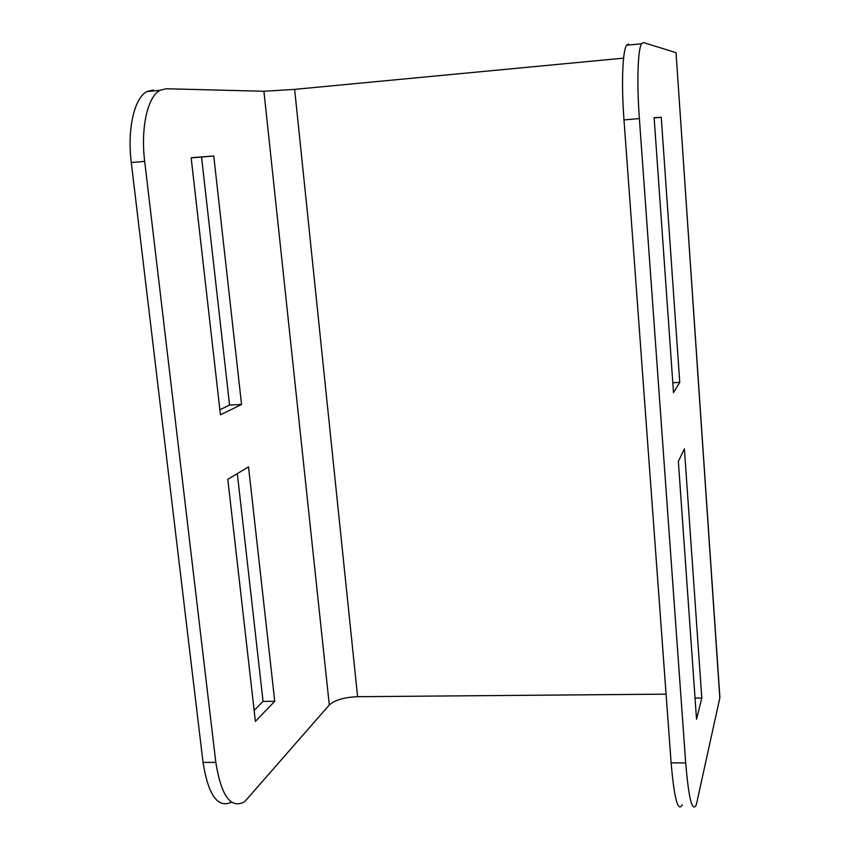 <?xml version="1.0" encoding="UTF-8"?>
<svg xmlns="http://www.w3.org/2000/svg" width="850" height="850" viewBox="0 0 850 850"><rect width="100%" height="100%" fill="white"/><g stroke="black" fill="none" stroke-linecap="round" stroke-linejoin="round"><path stroke-width="1.27" d="M263.925 91.269L166.218 88.751L160.012 90.323C147.624 96.517 140.516 128.021 144.681 161.373L131.282 162.531L203.033 762.376L215.815 762.386C221.223 796.057 230.817 809.189 244.598 801.784L329.301 704.958L263.925 91.269L294.642 89.367L623.592 58.14M144.681 161.373L215.815 762.386M248.529 466.873L274.752 701.303L255.393 721.374L227.8 479.315L248.529 466.873M213.754 155.975L241.549 404.473L220.447 414.821L191.154 157.749L213.754 155.975L201.546 157.038L229.574 405.067L219.874 409.753M294.642 89.367L357.595 696.692L666.081 694.153M682.338 804.727C677.981 812.696 674.241 798.745 671.117 762.875L685.695 762.896C688.734 798.83 692.272 812.812 696.309 804.822L719.822 697.924L676.037 52.753M675.899 52.636L643.45 42.553L641.527 43.786C637.787 49.481 636.735 82.652 639.381 118.575L623.985 119.914L671.117 762.875M623.985 119.914C621.286 84.065 622.54 50.947 626.567 45.231L628.639 43.987M639.381 118.575L685.695 762.896M684.399 448.842L701.803 698.031L696.532 719.249L678.364 461.433L684.399 448.842M661.247 117.3L679.766 382.394L673.508 392.615L654.128 117.714L661.247 117.3L654.139 117.916M237.32 473.599L263.054 701.399L254.139 710.451M191.165 157.845L201.546 157.038M231.54 802.198C217.812 808.531 208.314 795.249 203.033 762.376M131.282 162.531C127.075 129.253 134.343 97.793 146.944 91.588L153.255 90.004M357.595 696.692C344.303 697.266 334.879 700.018 329.301 704.958M719.865 696.872L719.822 697.924M241.549 404.473L229.574 405.067M274.752 701.303L263.054 701.399M679.766 382.394L672.807 382.744M701.803 698.031L695.045 698.084M676.037 52.711L719.886 697.244M641.527 43.786L626.567 45.231M160.012 90.323L146.944 91.588"/></g></svg>
